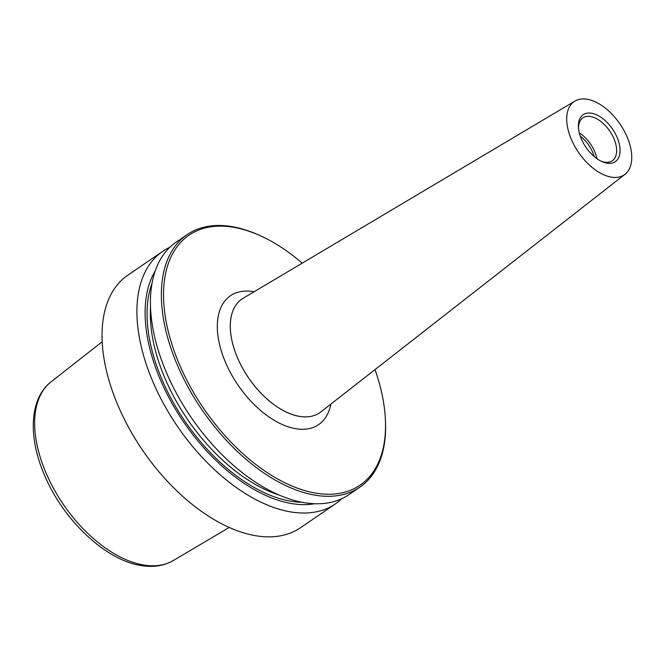 <?xml version="1.0" encoding="UTF-8"?>
<svg xmlns="http://www.w3.org/2000/svg" width="665" height="665" viewBox="0 0 665 665"><rect width="100%" height="100%" fill="white"/><g stroke="black" fill="none" stroke-linecap="round" stroke-linejoin="round"><path stroke-width="1" d="M169.858 247.28A152.967 86.641 55.6 0 0 162.717 251.337L127.846 275.177A152.967 86.641 55.6 0 0 123.723 418.002A152.967 86.641 55.6 0 0 256.291 535.815A152.967 86.641 55.6 0 0 300.522 527.727L335.384 503.887A152.967 86.641 55.6 0 0 341.76 498.7M162.717 251.337A152.967 86.641 55.6 0 0 158.594 394.162A152.967 86.641 55.6 0 0 291.162 511.983A152.967 86.641 55.6 0 0 335.384 503.887M302.218 263.149A151.437 85.777 55.6 0 0 261.121 236.1L259.949 235.56A152.967 86.641 55.6 0 0 231.395 226.524A152.967 86.641 55.6 0 0 187.164 234.62A152.967 86.641 55.6 0 0 183.041 377.446A152.967 86.641 55.6 0 0 315.609 495.259A152.967 86.641 55.6 0 0 359.84 487.171A152.967 86.641 55.6 0 0 385.376 419.017L385.293 417.72A151.437 85.777 55.6 0 0 375.002 369.607M261.121 236.1A151.437 85.777 55.6 0 0 232.858 227.156A151.437 85.777 55.6 0 0 171.678 343.539A151.437 85.777 55.6 0 0 316.232 493.206A151.437 85.777 55.6 0 0 385.293 417.72M187.164 234.62L176.233 242.093A152.967 86.641 55.6 0 0 172.11 384.919A152.967 86.641 55.6 0 0 304.678 502.74A152.967 86.641 55.6 0 0 348.909 494.644L359.84 487.171M155.319 270.746A145.693 82.526 55.6 0 0 174.338 407.337A145.693 82.526 55.6 0 0 292.018 503.638A145.693 82.526 55.6 0 0 314.62 503.738M574.959 101.08L243.107 298.277A68.894 39.019 55.6 0 0 241.919 299.034A68.894 39.019 55.6 0 0 240.065 363.356A68.894 39.019 55.6 0 0 299.765 416.415A68.894 39.019 55.6 0 0 319.682 412.774A68.894 39.019 55.6 0 0 320.821 411.943L625.009 174.272A44.364 25.129 55.6 0 0 625.117 132.692A44.364 25.129 55.6 0 0 587.029 99.218A44.364 25.129 55.6 0 0 574.959 101.08A44.364 25.129 55.6 0 0 572.665 142.285A44.364 25.129 55.6 0 0 611.451 177.156A44.364 25.129 55.6 0 0 625.009 174.272M600.794 161.03A26.002 14.73 55.6 0 0 604.726 162.169A26.002 14.73 55.6 0 0 612.249 160.797A26.002 14.73 55.6 0 0 612.947 136.516A26.002 14.73 55.6 0 0 590.412 116.483A26.002 14.73 55.6 0 0 582.897 117.863A26.002 14.73 55.6 0 0 578.517 128.445M591.401 113.2A28.454 16.118 -124.4 0 1 618.566 141.312A28.454 16.118 -124.4 0 1 607.07 163.183A28.454 16.118 -124.4 0 1 601.759 161.504A28.454 16.118 -124.4 0 1 578.425 127.381A28.454 16.118 -124.4 0 1 591.401 113.2M596.971 158.711A26.002 14.73 55.6 0 0 579.29 132.85M594.236 156.591A24.472 13.865 55.6 0 0 580.271 136.167M143.889 565.051A108.329 61.355 55.6 0 0 173.282 560.545A108.329 61.355 55.6 0 0 173.432 560.462C164.164 565.84 153.499 567.544 141.437 565.582C105.577 560.454 62.818 519.673 44.231 474.527C27.938 436.631 29.459 398.368 51.222 381.718A108.329 61.355 55.6 0 0 51.089 381.826A108.329 61.355 55.6 0 0 50.889 483.38A108.329 61.355 55.6 0 0 143.889 565.051M152.119 283.024A143.025 81.014 55.6 0 0 180.572 414.619A143.025 81.014 55.6 0 0 291.278 501.294A143.025 81.014 55.6 0 0 302.01 502.266M241.919 299.034L241.902 299.042A68.894 39.019 55.6 0 0 241.902 299.042A68.894 39.019 55.6 0 0 240.048 363.364A68.894 39.019 55.6 0 0 299.749 416.431A68.894 39.019 55.6 0 0 319.674 412.782L319.682 412.774M254.038 291.777A78.071 44.223 55.6 0 0 253.049 291.611A78.071 44.223 55.6 0 0 221.512 351.602A78.071 44.223 55.6 0 0 296.033 428.759A78.071 44.223 55.6 0 0 330.846 404.112M150.539 306.931A140.731 79.709 55.6 0 0 279.159 495.059M173.282 560.545L229.226 527.461M51.089 381.826L102.227 341.71"/></g></svg>
